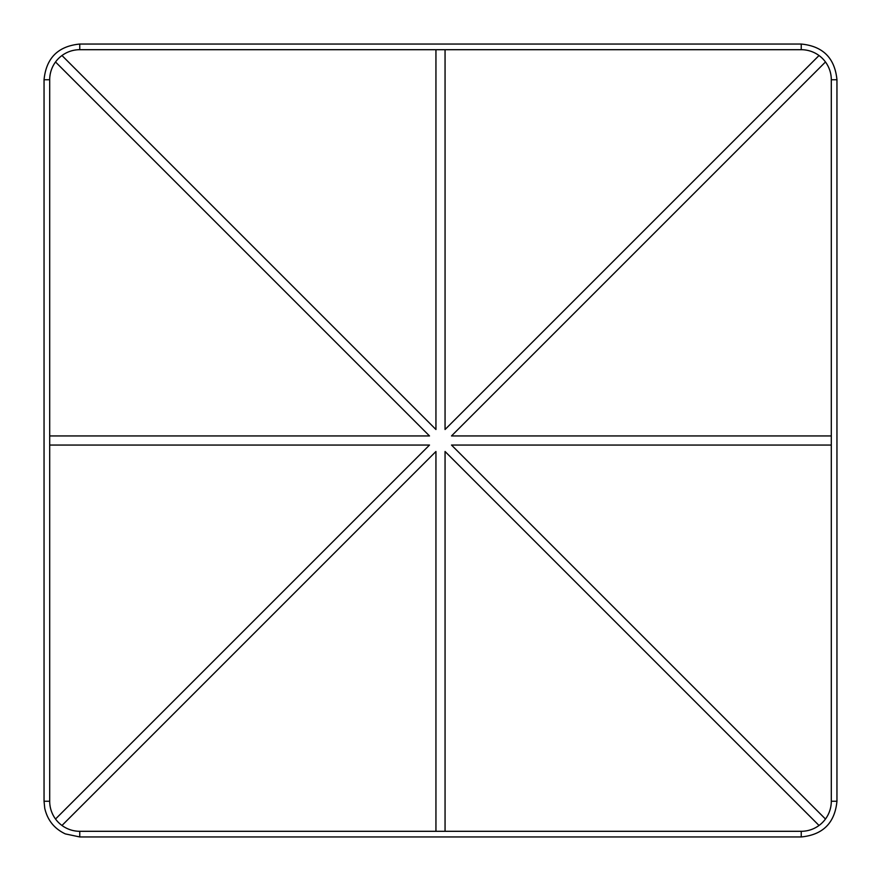 <?xml version="1.0" encoding="UTF-8"?>
<svg xmlns="http://www.w3.org/2000/svg" width="881" height="881" viewBox="0 0 881 881"><rect width="100%" height="100%" fill="white"/><g stroke="black" fill="none" stroke-linecap="round" stroke-linejoin="round"><path stroke-width="1.32" d="M49.699 801.236L49.699 445.059L429.499 445.059L55.525 819.022A30.064 30.064 0 0 1 49.699 801.236L44.05 801.236L44.05 79.764L49.699 79.764A30.064 30.064 0 0 1 55.525 61.978L429.499 435.941L49.699 435.941L49.699 79.764M79.764 49.699L435.941 49.699L435.941 429.499L61.978 55.525A30.064 30.064 0 0 1 79.764 49.699L79.764 44.05L801.236 44.05L801.236 49.699A30.064 30.064 0 0 1 819.022 55.525L445.059 429.499L445.059 49.699L801.236 49.699M831.301 79.764L831.301 435.941L451.501 435.941L825.475 61.978A30.064 30.064 0 0 1 831.301 79.764L836.95 79.764L836.95 801.236L831.301 801.236A30.064 30.064 0 0 1 825.475 819.022L451.501 445.059L831.301 445.059L831.301 801.236M801.236 831.301L445.059 831.301L445.059 451.501L819.022 825.475A30.064 30.064 0 0 1 801.236 831.301L801.236 836.95L79.764 836.95L79.764 831.301A30.064 30.064 0 0 1 61.978 825.475L435.941 451.501L435.941 831.301L79.764 831.301M49.699 445.059L49.699 435.941M55.525 819.022A30.064 30.064 0 0 0 61.978 825.475M445.059 831.301L435.941 831.301M819.022 825.475A30.064 30.064 0 0 0 825.475 819.022M831.301 435.941L831.301 445.059M825.475 61.978A30.064 30.064 0 0 0 819.022 55.525M435.941 49.699L445.059 49.699M61.978 55.525A30.064 30.064 0 0 0 55.525 61.978M44.05 801.236L44.733 808.207C47.431 820.112 54.292 828.68 65.326 833.9L79.764 836.95M801.236 836.95C822.931 834.836 834.836 822.931 836.95 801.236M836.95 79.764C834.836 58.069 822.931 46.164 801.236 44.05M79.764 44.05C58.069 46.164 46.164 58.069 44.05 79.764"/></g></svg>

